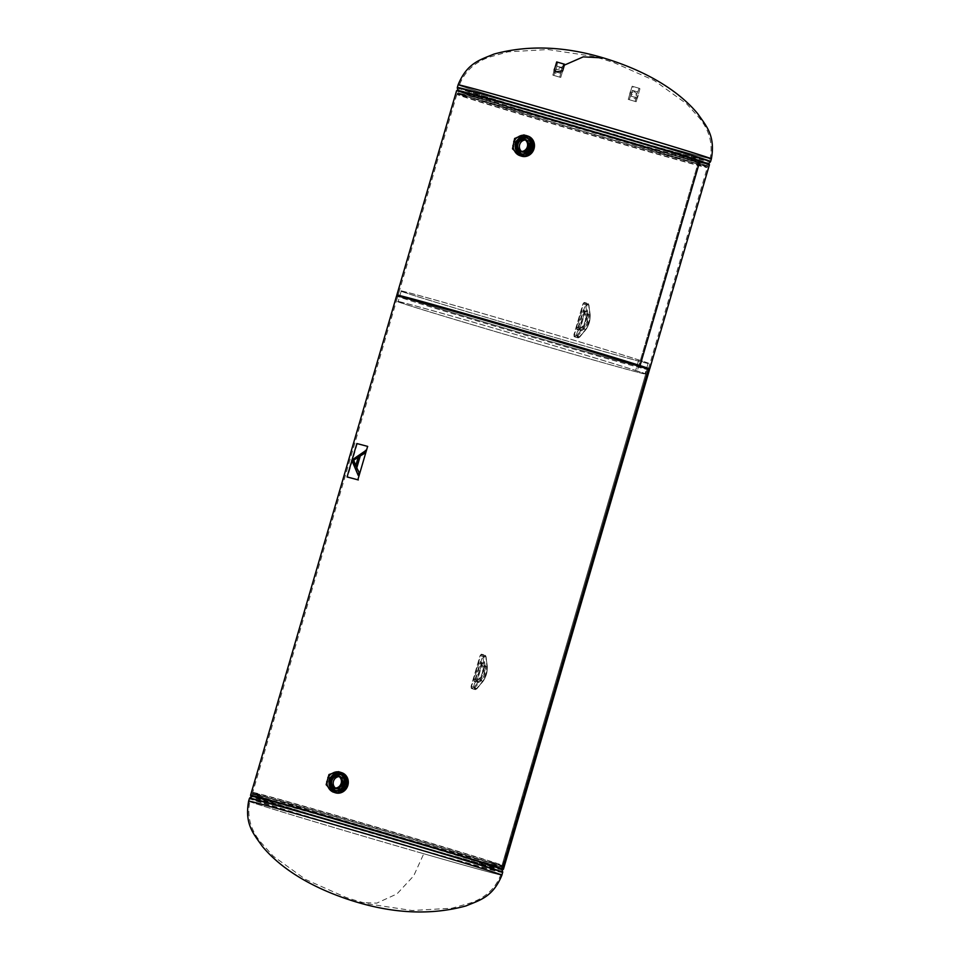 <?xml version="1.0" encoding="UTF-8"?>
<svg xmlns="http://www.w3.org/2000/svg" width="960" height="960" viewBox="0 0 960 960"><rect width="100%" height="100%" fill="white"/><g stroke="black" fill="none" stroke-linecap="round" stroke-linejoin="round"><path stroke-width="0.72" stroke-dasharray="4.8 3.6" d="M533.796 148.752C534.888 142.992 532.908 139.08 527.832 137.028L527.832 137.028C522.528 136.104 518.832 138.384 516.732 143.856L522.192 155.412L533.796 148.752M528.084 137.1L527.364 136.872C522.036 135.924 518.316 138.192 516.192 143.676C515.028 149.436 516.948 153.324 521.964 155.34L521.976 155.34C527.388 156.324 531.204 154.08 533.412 148.632C534.492 142.836 532.476 138.924 527.376 136.872L528.084 137.1M709.464 164.616A131.724 1.488 16.3 0 1 582.624 129.072A131.724 1.488 16.3 0 1 456.6 90.672M648.432 368.844A131.724 1.488 16.3 0 1 522.852 333.456A131.724 1.488 16.3 0 1 397.992 295.608M698.712 160.884A130.464 1.476 16.3 0 1 708.252 164.268A130.464 1.476 16.3 0 1 582.624 129.06A130.464 1.476 16.3 0 1 457.812 91.032A130.464 1.476 16.3 0 1 558.78 119.052A130.464 1.476 16.3 0 1 698.712 160.884L640.356 360.432A130.464 1.476 -163.7 0 0 500.436 318.6A130.464 1.476 -163.7 0 0 399.468 290.58A130.464 1.476 -163.7 0 0 524.268 328.608A130.464 1.476 -163.7 0 0 649.908 363.816A130.464 1.476 -163.7 0 0 640.368 360.432L638.724 359.964A128.628 1.452 -163.7 0 0 500.772 318.72A128.628 1.452 -163.7 0 0 401.22 291.096A128.628 1.452 -163.7 0 0 524.28 328.584A128.628 1.452 -163.7 0 0 648.144 363.3A128.628 1.452 -163.7 0 0 638.736 359.964L640.368 360.432L638.952 365.268L698.712 160.884L699.828 161.196L698.712 160.884A130.464 1.476 -163.7 0 0 558.792 119.052A130.464 1.476 -163.7 0 0 457.812 91.032A130.464 1.476 -163.7 0 0 467.352 94.416A130.464 1.476 -163.7 0 0 607.272 136.236A130.464 1.476 -163.7 0 0 708.252 164.268A130.464 1.476 -163.7 0 0 698.712 160.884M649.908 363.816L648.492 368.652A130.464 1.476 16.3 0 1 522.852 333.444A130.464 1.476 16.3 0 1 398.052 295.416L457.26 92.916A130.464 1.476 -163.7 0 0 466.8 96.3A130.464 1.476 -163.7 0 0 606.72 138.132A130.464 1.476 -163.7 0 0 707.7 166.152A130.464 1.476 -163.7 0 0 698.16 162.768A130.464 1.476 -163.7 0 0 558.24 120.948A130.464 1.476 -163.7 0 0 457.26 92.916L457.236 93.12A130.44 1.476 -163.7 0 0 466.776 96.492A130.44 1.476 -163.7 0 0 606.48 138.252A130.44 1.476 -163.7 0 0 707.628 166.332A130.44 1.476 -163.7 0 0 698.088 162.948A130.44 1.476 -163.7 0 0 558.012 121.08A130.44 1.476 -163.7 0 0 457.236 93.12L457.2 94.464A130.092 1.464 -163.7 0 0 466.716 97.824A130.092 1.464 -163.7 0 0 606.048 139.476A130.092 1.464 -163.7 0 0 706.92 167.484A130.092 1.464 -163.7 0 0 706.836 167.388A130.092 1.464 -163.7 0 0 697.416 164.112A130.092 1.464 -163.7 0 0 560.472 123.156A130.092 1.464 -163.7 0 0 457.332 94.428A130.092 1.464 -163.7 0 0 457.2 94.464M347.628 785.376C348.732 779.604 346.74 775.704 341.676 773.64L341.664 773.64C336.36 772.716 332.664 774.996 330.576 780.468L336.024 792.036L347.628 785.376M341.928 773.712L341.208 773.496C335.88 772.548 332.148 774.816 330.036 780.288C328.86 786.048 330.792 789.936 335.808 791.952L335.82 791.964C341.232 792.936 345.048 790.692 347.256 785.244C348.336 779.46 346.32 775.536 341.208 773.496L341.928 773.712M638.52 366.096L638.856 366.204A130.464 1.476 16.3 0 1 647.16 369.012L501.108 868.452L647.16 369.012A130.464 1.476 16.3 0 1 648.228 369.528A130.464 1.476 16.3 0 1 547.248 341.496A130.464 1.476 16.3 0 1 407.328 299.676A130.464 1.476 16.3 0 1 397.788 296.292A130.464 1.476 16.3 0 1 498.552 324.252A130.464 1.476 16.3 0 1 638.52 366.096L638.856 366.204M253.08 792.516A130.092 1.464 16.3 0 1 353.952 820.524A130.092 1.464 16.3 0 1 493.284 862.176A130.092 1.464 16.3 0 1 502.8 865.536A130.092 1.464 16.3 0 1 502.668 865.572A130.092 1.464 16.3 0 1 399.528 836.844A130.092 1.464 16.3 0 1 262.584 795.888A130.092 1.464 16.3 0 1 253.164 792.612A130.092 1.464 16.3 0 1 253.08 792.516L252.372 793.668A130.44 1.476 16.3 0 1 353.52 821.748A130.44 1.476 16.3 0 1 493.224 863.508A130.44 1.476 16.3 0 1 502.764 866.88A130.44 1.476 16.3 0 1 401.988 838.92A130.44 1.476 16.3 0 1 261.912 797.052A130.44 1.476 16.3 0 1 252.372 793.668L252.3 793.848A130.464 1.476 16.3 0 1 353.28 821.868A130.464 1.476 16.3 0 1 493.2 863.7A130.464 1.476 16.3 0 1 502.74 867.084A130.464 1.476 16.3 0 1 401.76 839.052A130.464 1.476 16.3 0 1 261.84 797.232A130.464 1.476 16.3 0 1 252.3 793.848L251.748 795.732A130.464 1.476 16.3 0 0 261.288 799.116A130.464 1.476 16.3 0 0 401.208 840.948A130.464 1.476 16.3 0 0 502.188 868.968A130.464 1.476 16.3 0 1 401.208 840.948A130.464 1.476 16.3 0 1 261.288 799.116A130.464 1.476 16.3 0 1 251.748 795.732L397.788 296.292M502.152 869.172A131.724 1.488 16.3 0 1 392.904 838.548A131.724 1.488 16.3 0 1 260.172 798.792A131.724 1.488 16.3 0 1 251.664 795.924M649.44 369.876A131.724 1.488 16.3 0 1 547.488 341.58A131.724 1.488 16.3 0 1 406.212 299.352A131.724 1.488 16.3 0 1 396.576 295.944M647.16 369.012L648.36 369.36L647.16 369.012M638.628 366.36L639.744 366.684M357.756 902.424L376.8 903.12L397.008 893.892L413.712 875.82L423.756 853.74A131.928 1.488 16.3 0 1 258.3 804.528A131.928 1.488 16.3 0 1 248.64 801.108M492.144 862.176A128.904 1.452 16.3 0 1 501.564 865.512A128.904 1.452 16.3 0 1 501.444 865.548A128.904 1.452 16.3 0 1 399.24 837.084A128.904 1.452 16.3 0 1 263.556 796.5A128.904 1.452 16.3 0 1 254.22 793.248A128.904 1.452 16.3 0 1 254.124 793.152A128.904 1.452 16.3 0 1 354.084 820.908A128.904 1.452 16.3 0 1 492.144 862.176M491.892 868.908A130.704 1.476 16.3 0 1 501.456 872.292A130.704 1.476 16.3 0 1 501.456 872.304A130.704 1.476 16.3 0 1 400.296 844.224A130.704 1.476 16.3 0 1 260.124 802.32A130.704 1.476 16.3 0 1 250.56 798.936A130.704 1.476 16.3 0 1 250.572 798.924A130.704 1.476 16.3 0 1 352.068 827.112A130.704 1.476 16.3 0 1 491.892 868.908M492.084 863.448A129.228 1.452 16.3 0 1 501.54 866.796L501.54 866.796A129.228 1.452 16.3 0 1 401.508 839.04A129.228 1.452 16.3 0 1 262.908 797.604A129.228 1.452 16.3 0 1 253.464 794.256A129.228 1.452 16.3 0 1 253.464 794.244A129.228 1.452 16.3 0 1 353.676 822.072A129.228 1.452 16.3 0 1 492.084 863.448M633.312 90.828L638.028 94.98L637.596 96.444C637.98 98.256 636.96 98.976 634.536 98.616L629.88 94.236L630.312 92.772C629.916 91.032 630.912 90.384 633.312 90.828M638.028 94.98C638.412 96.768 637.392 97.476 634.98 97.092L630.312 92.772M563.196 69.084L561.096 67.584L554.736 68.64M564.348 65.136L561.096 67.584M554.46 69.948C553.176 71.22 553.668 72.336 555.912 73.308L562.176 72.168C563.436 70.944 562.944 69.888 560.676 69L554.46 69.948L553.836 70.884L554.28 69.396M629.88 94.236C629.496 92.472 630.492 91.812 632.892 92.256L637.596 96.444M696.396 163.464A128.844 1.452 -163.7 0 0 560.772 122.904A128.844 1.452 -163.7 0 0 458.616 94.452A128.844 1.452 -163.7 0 0 458.496 94.488A128.844 1.452 -163.7 0 0 467.916 97.824A128.844 1.452 -163.7 0 0 605.916 139.08A128.844 1.452 -163.7 0 0 705.828 166.812A128.844 1.452 -163.7 0 0 705.732 166.716A128.844 1.452 -163.7 0 0 696.396 163.464M699.828 157.644A130.644 1.476 -163.7 0 0 559.716 115.764A130.644 1.476 -163.7 0 0 458.604 87.696A130.644 1.476 -163.7 0 0 458.604 87.708A130.644 1.476 -163.7 0 0 468.156 91.092A130.644 1.476 -163.7 0 0 607.92 132.876A130.644 1.476 -163.7 0 0 709.38 161.04L709.38 161.04A130.644 1.476 -163.7 0 0 699.828 157.644M697.032 162.372A129.18 1.452 -163.7 0 0 558.504 120.96A129.18 1.452 -163.7 0 0 458.52 93.216L458.52 93.216A129.18 1.452 -163.7 0 0 467.964 96.564A129.18 1.452 -163.7 0 0 606.324 137.916A129.18 1.452 -163.7 0 0 706.488 165.732A129.18 1.452 -163.7 0 0 706.488 165.72A129.18 1.452 -163.7 0 0 697.032 162.372M562.176 72.168L563.22 69.828M633.144 86.52L639.024 88.248L633.144 86.52L632.184 90.324L637.764 91.956L632.184 90.324M635.136 101.424L629.256 99.708L635.136 101.424M636.072 97.62L630.516 95.988L636.072 97.62M635.76 97.524L630.84 96.084L635.76 97.524M637.416 91.86L632.496 90.408L637.416 91.86L635.784 97.536M628.296 99.42L636.168 101.724L628.296 99.42M632.16 86.232L640.032 88.536L632.16 86.232M557.916 62.316L563.604 63.96L557.916 62.316M556.968 66.12L562.344 67.68L556.968 66.12M559.524 77.076L553.836 75.42L559.524 77.076M560.472 73.272L555.096 71.712L560.472 73.272M560.172 73.188L555.42 71.808L560.172 73.188M561.84 67.512L557.076 66.132L561.84 67.512M553.14 75.24L560.748 77.448L553.14 75.24M556.692 61.944L564.612 64.26M345.156 782.448A8.7 8.028 -72.2 0 0 342.048 775.2A8.7 8.028 -72.2 0 0 340.284 774.18A8.7 8.028 -72.2 0 0 330.108 778.224A8.7 8.028 -72.2 0 0 332.112 789.336A8.7 8.028 -72.2 0 0 334.968 790.704A8.7 8.028 -72.2 0 0 344.124 786.168M334.08 789.816A8.556 7.884 -72.2 0 0 336.876 791.16A8.556 7.884 -72.2 0 0 346.08 786.3A8.556 7.884 -72.2 0 0 343.836 775.932A8.556 7.884 -72.2 0 0 342.108 774.924A8.556 7.884 -72.2 0 0 332.112 778.896A8.556 7.884 -72.2 0 0 334.08 789.816M334.38 789.384A8.016 7.392 -72.2 0 0 336.504 790.5A8.016 7.392 -72.2 0 0 345.504 786.336A8.016 7.392 -72.2 0 0 343.536 776.364A8.016 7.392 -72.2 0 0 341.412 775.236A8.016 7.392 -72.2 0 0 332.412 779.4A8.016 7.392 -72.2 0 0 334.38 789.384M334.524 789.42A8.016 7.392 -72.2 0 0 336.648 790.548A8.016 7.392 -72.2 0 0 345.648 786.384A8.016 7.392 -72.2 0 0 343.68 776.4A8.016 7.392 -72.2 0 0 341.556 775.284A8.016 7.392 -72.2 0 0 332.556 779.448A8.016 7.392 -72.2 0 0 334.524 789.42M341.736 772.692A10.536 9.72 -72.2 0 0 329.904 778.164A10.536 9.72 -72.2 0 0 332.496 791.28A10.536 9.72 -72.2 0 0 335.28 792.756M339.432 771.996A10.536 9.72 -72.2 0 0 337.68 771.804M332.364 773.34A10.536 9.72 -72.2 0 0 328.212 787.14M344.46 775.284A9.396 8.664 -72.2 0 0 341.976 773.976A9.396 8.664 -72.2 0 0 331.428 778.848A9.396 8.664 -72.2 0 0 333.744 790.536A9.396 8.664 -72.2 0 0 336.228 791.856A9.396 8.664 -72.2 0 0 346.776 786.984A9.396 8.664 -72.2 0 0 344.46 775.284M343.872 775.104A9.396 8.664 -72.2 0 0 341.388 773.784A9.396 8.664 -72.2 0 0 330.84 778.656A9.396 8.664 -72.2 0 0 333.156 790.344A9.396 8.664 -72.2 0 0 335.628 791.664A9.396 8.664 -72.2 0 0 346.188 786.792A9.396 8.664 -72.2 0 0 343.872 775.104M332.64 791.808A10.536 9.72 -72.2 0 0 333.708 792.252M531.336 145.236A8.7 8.028 -72.2 0 0 526.452 137.556A8.7 8.028 -72.2 0 0 521.748 137.244A8.7 8.028 -72.2 0 0 515.148 145.716A8.7 8.028 -72.2 0 0 521.124 154.092A8.7 8.028 -72.2 0 0 524.736 154.056A8.7 8.028 -72.2 0 0 530.556 148.968M523.656 137.988A8.556 7.884 -72.2 0 0 517.176 146.316A8.556 7.884 -72.2 0 0 523.044 154.548A8.556 7.884 -72.2 0 0 526.584 154.512A8.556 7.884 -72.2 0 0 533.016 146.796A8.556 7.884 -72.2 0 0 528.264 138.312A8.556 7.884 -72.2 0 0 523.656 137.988M523.74 138.504A8.016 7.392 -72.2 0 0 517.68 146.028A8.016 7.392 -72.2 0 0 522.66 153.888A8.016 7.392 -72.2 0 0 526.488 153.996A8.016 7.392 -72.2 0 0 532.548 146.472A8.016 7.392 -72.2 0 0 527.58 138.624A8.016 7.392 -72.2 0 0 523.74 138.504M523.884 138.552A8.016 7.392 -72.2 0 0 517.824 146.076A8.016 7.392 -72.2 0 0 522.804 153.936A8.016 7.392 -72.2 0 0 526.632 154.044A8.016 7.392 -72.2 0 0 532.692 146.52A8.016 7.392 -72.2 0 0 527.712 138.672A8.016 7.392 -72.2 0 0 523.884 138.552M527.904 136.08A10.536 9.72 -72.2 0 0 522.864 135.924A10.536 9.72 -72.2 0 0 514.896 145.812A10.536 9.72 -72.2 0 0 521.448 156.144M524.976 135.276A10.536 9.72 -72.2 0 0 522.66 135.24M526.872 155.376A9.396 8.664 -72.2 0 0 533.976 146.556A9.396 8.664 -72.2 0 0 528.144 137.364A9.396 8.664 -72.2 0 0 523.644 137.22A9.396 8.664 -72.2 0 0 516.552 146.04A9.396 8.664 -72.2 0 0 522.384 155.244A9.396 8.664 -72.2 0 0 526.872 155.376M526.284 155.184A9.396 8.664 -72.2 0 0 533.376 146.376A9.396 8.664 -72.2 0 0 527.544 137.172A9.396 8.664 -72.2 0 0 523.056 137.04A9.396 8.664 -72.2 0 0 515.964 145.848A9.396 8.664 -72.2 0 0 521.796 155.052A9.396 8.664 -72.2 0 0 526.284 155.184M518.256 136.896A10.536 9.72 -72.2 0 0 514.524 150.876M330.972 788.388A8.688 8.016 -72.2 0 0 334.764 790.62A8.688 8.016 -72.2 0 0 343.788 786.264A8.688 8.016 -72.2 0 0 342.732 775.992A8.688 8.016 107.8 0 1 343.764 786.252A8.688 8.016 107.8 0 1 334.74 790.608A8.688 8.016 107.8 0 1 330.936 788.376A8.688 8.016 107.8 0 1 330.216 777.552A8.688 8.016 107.8 0 1 340.044 774.12A8.688 8.016 107.8 0 1 342.708 775.98A8.688 8.016 -72.2 0 0 340.08 774.132A8.688 8.016 -72.2 0 0 330.252 777.564A8.688 8.016 -72.2 0 0 330.972 788.388M331.392 788.064A8.184 7.548 -72.2 0 0 334.428 790.008A8.184 7.548 -72.2 0 0 343.32 786.324A8.184 7.548 -72.2 0 0 342.48 776.376A8.184 7.548 -72.2 0 0 339.444 774.432A8.184 7.548 -72.2 0 0 330.552 778.116A8.184 7.548 -72.2 0 0 331.392 788.064M331.032 788.328A8.604 7.932 -72.2 0 0 342.336 788.124A8.604 7.932 -72.2 0 0 342.672 776.052A8.604 7.932 107.8 0 1 342.3 788.112A8.604 7.932 107.8 0 1 330.996 788.316A8.604 7.932 107.8 0 1 331.344 776.244A8.604 7.932 107.8 0 1 342.648 776.04A8.604 7.932 -72.2 0 0 331.368 776.256A8.604 7.932 -72.2 0 0 331.032 788.328M342.276 776.316A8.184 7.548 107.8 0 1 343.116 786.252A8.184 7.548 107.8 0 1 334.224 789.948A8.184 7.548 107.8 0 1 331.188 787.992A8.184 7.548 107.8 0 1 330.348 778.056A8.184 7.548 107.8 0 1 339.24 774.36A8.184 7.548 107.8 0 1 342.276 776.316M331.428 788.076A8.184 7.548 -72.2 0 0 334.464 790.02A8.184 7.548 -72.2 0 0 343.356 786.324A8.184 7.548 -72.2 0 0 342.516 776.388A8.184 7.548 -72.2 0 0 339.48 774.444A8.184 7.548 -72.2 0 0 330.588 778.128A8.184 7.548 -72.2 0 0 331.428 788.076M342.252 776.304A8.184 7.548 107.8 0 1 343.092 786.24A8.184 7.548 107.8 0 1 334.2 789.936A8.184 7.548 107.8 0 1 331.164 787.98A8.184 7.548 107.8 0 1 330.324 778.044A8.184 7.548 107.8 0 1 339.216 774.348A8.184 7.548 107.8 0 1 342.252 776.304M344.964 783.156A8.604 7.932 -72.2 0 0 342.876 776.124A8.604 7.932 -72.2 0 0 331.584 776.316A8.604 7.932 -72.2 0 0 331.236 788.4A8.604 7.932 -72.2 0 0 344.316 785.472M342.444 775.98A8.604 7.932 107.8 0 1 342.096 788.052A8.604 7.932 107.8 0 1 330.792 788.256A8.604 7.932 107.8 0 1 331.14 776.184A8.604 7.932 107.8 0 1 342.444 775.98M345.072 782.748A8.664 7.992 -72.2 0 0 342.924 776.076A8.664 7.992 -72.2 0 0 340.272 774.216A8.664 7.992 -72.2 0 0 330.468 777.648A8.664 7.992 -72.2 0 0 331.188 788.448A8.664 7.992 -72.2 0 0 335.004 790.668A8.664 7.992 -72.2 0 0 344.172 786.012M345.108 782.604A8.664 7.992 -72.2 0 0 342.96 776.088A8.664 7.992 -72.2 0 0 340.296 774.228A8.664 7.992 -72.2 0 0 330.492 777.648A8.664 7.992 -72.2 0 0 331.224 788.448A8.664 7.992 -72.2 0 0 334.98 790.668A8.664 7.992 -72.2 0 0 344.208 785.868M342.384 775.86A8.7 8.028 107.8 0 1 343.284 786.432A8.7 8.028 107.8 0 1 333.816 790.356A8.7 8.028 107.8 0 1 330.588 788.292A8.7 8.028 107.8 0 1 329.7 777.72A8.7 8.028 107.8 0 1 339.156 773.784A8.7 8.028 107.8 0 1 342.384 775.86M342.516 775.908A8.7 8.028 107.8 0 1 343.404 786.48A8.7 8.028 107.8 0 1 333.948 790.404A8.7 8.028 107.8 0 1 330.72 788.328A8.7 8.028 107.8 0 1 329.832 777.756A8.7 8.028 107.8 0 1 339.288 773.832A8.7 8.028 107.8 0 1 342.516 775.908M331.632 788.136A8.184 7.548 -72.2 0 0 334.668 790.08A8.184 7.548 -72.2 0 0 343.56 786.396A8.184 7.548 -72.2 0 0 342.72 776.448A8.184 7.548 -72.2 0 0 339.684 774.504A8.184 7.548 -72.2 0 0 330.792 778.2A8.184 7.548 -72.2 0 0 331.632 788.136M331.26 788.4A8.604 7.932 -72.2 0 0 342.564 788.196A8.604 7.932 -72.2 0 0 342.912 776.124A8.604 7.932 -72.2 0 0 331.608 776.328A8.604 7.932 -72.2 0 0 331.26 788.4M331.656 788.148A8.184 7.548 -72.2 0 0 334.692 790.092A8.184 7.548 -72.2 0 0 343.584 786.408A8.184 7.548 -72.2 0 0 342.744 776.46A8.184 7.548 -72.2 0 0 339.708 774.516A8.184 7.548 -72.2 0 0 330.816 778.2A8.184 7.548 -72.2 0 0 331.656 788.148M331.464 788.472A8.604 7.932 -72.2 0 0 342.768 788.268A8.604 7.932 -72.2 0 0 343.116 776.196A8.604 7.932 -72.2 0 0 331.812 776.4A8.604 7.932 -72.2 0 0 331.464 788.472M337.488 775.716L337.5 775.728A6.36 5.856 107.8 0 1 337.5 775.728A6.36 5.856 107.8 0 1 340.512 784.956A6.36 5.856 107.8 0 1 333.6 787.824L333.6 787.824M331.464 788.508A8.64 7.968 -72.2 0 0 335.244 790.728A8.64 7.968 -72.2 0 0 344.22 786.396A8.64 7.968 -72.2 0 0 343.176 776.172A8.64 7.968 -72.2 0 0 340.524 774.324A8.652 7.98 -72.2 0 0 330.72 777.732A8.652 7.98 -72.2 0 0 331.44 788.508A8.652 7.98 -72.2 0 0 335.22 790.728A8.652 7.98 -72.2 0 0 344.196 786.384A8.652 7.98 -72.2 0 0 343.152 776.16A8.652 7.98 -72.2 0 0 340.5 774.312A8.64 7.968 -72.2 0 0 330.744 777.744A8.64 7.968 -72.2 0 0 331.464 788.508M331.008 786.708A6.864 6.336 107.8 0 1 337.764 775.272A6.864 6.336 107.8 0 1 341.016 785.244A6.864 6.336 107.8 0 1 331.008 786.708A6.864 6.336 107.8 0 1 337.776 775.272A6.864 6.336 107.8 0 1 341.028 785.244A6.864 6.336 107.8 0 1 331.02 786.708M331.86 788.208A8.184 7.548 -72.2 0 0 334.896 790.164A8.184 7.548 -72.2 0 0 343.788 786.468A8.184 7.548 -72.2 0 0 342.948 776.532A8.184 7.548 -72.2 0 0 339.912 774.576A8.184 7.548 -72.2 0 0 331.02 778.272A8.184 7.548 -72.2 0 0 331.86 788.208M331.5 788.484A8.604 7.932 -72.2 0 0 342.804 788.28A8.604 7.932 -72.2 0 0 343.14 776.208A8.604 7.932 -72.2 0 0 331.836 776.412A8.604 7.932 -72.2 0 0 331.5 788.484M337.608 775.764A6.36 5.856 107.8 0 1 340.728 785.028A6.36 5.856 107.8 0 1 333.708 787.86A6.36 5.856 107.8 0 0 333.84 787.896L333.84 787.896A6.36 5.856 107.8 0 0 340.092 777.312A6.36 5.856 107.8 0 0 337.74 775.8A6.36 5.856 107.8 0 1 340.968 785.1A6.36 5.856 107.8 0 1 333.828 787.884A6.36 5.856 107.8 0 0 334.08 787.968L334.08 787.968A6.36 5.856 107.8 0 0 340.32 777.384A6.36 5.856 107.8 0 0 337.968 775.872L337.968 775.872A6.36 5.856 107.8 0 0 337.728 775.8L337.74 775.8A6.36 5.856 107.8 0 0 337.608 775.764M331.896 788.22A8.184 7.548 -72.2 0 0 334.932 790.176A8.184 7.548 -72.2 0 0 343.824 786.48A8.184 7.548 -72.2 0 0 342.984 776.532A8.184 7.548 -72.2 0 0 339.948 774.588A8.184 7.548 -72.2 0 0 331.056 778.284A8.184 7.548 -72.2 0 0 331.896 788.22M331.704 788.544A8.604 7.932 -72.2 0 0 343.008 788.34A8.604 7.932 -72.2 0 0 343.344 776.268A8.604 7.932 -72.2 0 0 332.052 776.472A8.604 7.932 -72.2 0 0 331.704 788.544M331.248 786.78A6.864 6.336 107.8 0 1 338.004 775.344A6.864 6.336 107.8 0 1 341.256 785.316A6.864 6.336 107.8 0 1 331.248 786.78A6.864 6.336 107.8 0 1 338.004 775.356A6.864 6.336 107.8 0 1 341.256 785.328A6.864 6.336 107.8 0 1 331.248 786.78M331.716 788.568A8.628 7.956 -72.2 0 0 335.484 790.788A8.628 7.956 -72.2 0 0 344.436 786.456A8.628 7.956 -72.2 0 0 343.392 776.256A8.628 7.956 -72.2 0 0 340.728 774.396A8.628 7.956 -72.2 0 0 330.96 777.816A8.628 7.956 -72.2 0 0 331.68 788.568A8.628 7.956 -72.2 0 0 335.46 790.776A8.628 7.956 -72.2 0 0 344.412 786.444A8.628 7.956 -72.2 0 0 343.368 776.256A8.628 7.956 -72.2 0 0 340.752 774.408A8.628 7.956 -72.2 0 0 330.996 777.828A8.628 7.956 -72.2 0 0 331.716 788.568A8.604 7.932 -72.2 0 0 343.032 788.352A8.604 7.932 -72.2 0 0 343.38 776.28A8.604 7.932 -72.2 0 0 332.076 776.484A8.604 7.932 -72.2 0 0 331.728 788.556M332.1 788.292A8.184 7.548 -72.2 0 0 335.136 790.236A8.184 7.548 -72.2 0 0 344.028 786.54A8.184 7.548 -72.2 0 0 343.188 776.604A8.184 7.548 -72.2 0 0 340.152 774.66A8.184 7.548 -72.2 0 0 331.26 778.344A8.184 7.548 -72.2 0 0 332.1 788.292A8.184 7.548 -72.2 0 0 335.16 790.248A8.184 7.548 -72.2 0 0 344.052 786.552A8.184 7.548 -72.2 0 0 343.212 776.616A8.184 7.548 -72.2 0 0 340.176 774.66A8.184 7.548 -72.2 0 0 331.284 778.356A8.184 7.548 -72.2 0 0 332.124 788.292M331.476 786.852A6.864 6.336 107.8 0 1 338.232 775.428A6.864 6.336 107.8 0 1 341.484 785.4A6.864 6.336 107.8 0 1 331.476 786.852A6.864 6.336 107.8 0 1 338.244 775.428A6.864 6.336 107.8 0 1 341.496 785.4A6.864 6.336 107.8 0 1 331.488 786.864M331.932 788.616A8.604 7.932 -72.2 0 0 343.236 788.424A8.604 7.932 -72.2 0 0 343.584 776.352A8.604 7.932 -72.2 0 0 332.28 776.544A8.604 7.932 -72.2 0 0 331.932 788.616A8.604 7.944 -72.2 0 0 335.7 790.836A8.604 7.932 -72.2 0 0 344.664 786.528A8.604 7.932 -72.2 0 0 343.62 776.352A8.604 7.932 -72.2 0 0 340.98 774.504A8.604 7.944 -72.2 0 0 331.212 777.9A8.604 7.944 -72.2 0 0 331.932 788.628M337.836 775.848A6.36 5.856 107.8 0 1 341.196 785.172A6.36 5.856 107.8 0 1 333.948 787.92A6.36 5.856 107.8 0 0 334.308 788.052L334.308 788.052A6.36 5.856 107.8 0 0 340.56 777.468A6.36 5.856 107.8 0 0 338.208 775.944L338.208 775.944A6.36 5.856 107.8 0 0 337.836 775.848M331.956 788.628A8.604 7.932 -72.2 0 0 335.724 790.836A8.604 7.944 -72.2 0 0 344.628 786.516A8.604 7.944 -72.2 0 0 343.584 776.34A8.604 7.944 -72.2 0 0 340.956 774.492A8.604 7.932 -72.2 0 0 331.248 777.912A8.604 7.932 -72.2 0 0 331.956 788.628A8.604 7.932 -72.2 0 0 343.272 788.424A8.604 7.932 -72.2 0 0 343.608 776.352A8.604 7.932 -72.2 0 0 332.304 776.556A8.604 7.932 -72.2 0 0 331.968 788.628M331.716 786.936A6.864 6.336 107.8 0 1 338.472 775.5A6.864 6.336 107.8 0 1 341.724 785.472A6.864 6.336 107.8 0 1 331.716 786.936A6.864 6.336 107.8 0 1 338.472 775.5A6.864 6.336 107.8 0 1 341.724 785.472A6.864 6.336 107.8 0 1 331.716 786.936M332.328 788.364A8.184 7.548 -72.2 0 0 335.364 790.308A8.184 7.548 -72.2 0 0 344.256 786.624A8.184 7.548 -72.2 0 0 343.416 776.676A8.184 7.548 -72.2 0 0 340.38 774.732A8.184 7.548 -72.2 0 0 331.488 778.416A8.184 7.548 -72.2 0 0 332.328 788.364M337.944 775.896A6.36 5.856 107.8 0 1 341.436 785.256A6.36 5.856 107.8 0 1 334.068 787.944A6.36 5.856 107.8 0 0 334.548 788.124L334.548 788.124A6.36 5.856 107.8 0 0 340.788 777.54A6.36 5.856 107.8 0 0 337.956 775.896M332.364 788.376A8.184 7.548 -72.2 0 0 335.4 790.32A8.184 7.548 -72.2 0 0 344.292 786.624A8.184 7.548 -72.2 0 0 343.452 776.688A8.184 7.548 -72.2 0 0 340.416 774.744A8.184 7.548 -72.2 0 0 331.524 778.428A8.184 7.548 -72.2 0 0 332.364 788.376M332.172 788.688A8.592 7.92 -72.2 0 0 335.928 790.896A8.592 7.92 -72.2 0 0 344.844 786.576A8.592 7.92 -72.2 0 0 343.812 776.424A8.592 7.92 -72.2 0 0 341.184 774.588A8.592 7.92 -72.2 0 0 331.464 777.984A8.592 7.92 -72.2 0 0 332.172 788.688M331.944 787.008A6.864 6.336 107.8 0 1 338.7 775.572A6.864 6.336 107.8 0 1 341.952 785.544A6.864 6.336 107.8 0 1 331.944 787.008M332.208 788.7A8.58 7.92 -72.2 0 0 335.964 790.896A8.58 7.92 -72.2 0 0 344.88 786.588A8.58 7.92 -72.2 0 0 343.836 776.436A8.58 7.92 -72.2 0 0 341.208 774.6A8.58 7.92 -72.2 0 0 331.5 777.996A8.58 7.92 -72.2 0 0 332.208 788.7M331.956 787.008A6.864 6.336 107.8 0 1 338.712 775.572A6.864 6.336 107.8 0 1 341.964 785.544A6.864 6.336 107.8 0 1 331.956 787.008M332.568 788.436A8.184 7.548 -72.2 0 0 335.604 790.392A8.184 7.548 -72.2 0 0 344.496 786.696A8.184 7.548 -72.2 0 0 343.656 776.76A8.184 7.548 -72.2 0 0 340.62 774.804A8.184 7.548 -72.2 0 0 331.728 778.5A8.184 7.548 -72.2 0 0 332.568 788.436A8.184 7.548 -72.2 0 0 335.628 790.392A8.184 7.548 -72.2 0 0 344.52 786.708A8.184 7.548 -72.2 0 0 343.68 776.76A8.184 7.548 -72.2 0 0 340.644 774.816A8.184 7.548 -72.2 0 0 331.752 778.512A8.184 7.548 -72.2 0 0 332.604 788.448M338.064 775.944A6.36 5.856 107.8 0 1 341.664 785.328A6.36 5.856 107.8 0 1 334.188 787.968A6.36 5.856 107.8 0 0 341.028 777.612A6.36 5.856 107.8 0 0 338.064 775.944M332.424 788.748A8.568 7.908 -72.2 0 0 336.168 790.944A8.568 7.908 -72.2 0 0 345.06 786.648A8.568 7.908 -72.2 0 0 344.028 776.52A8.568 7.908 -72.2 0 0 341.4 774.684A8.568 7.908 -72.2 0 0 331.704 778.068A8.568 7.908 -72.2 0 0 332.424 788.748M332.184 787.08A6.864 6.336 107.8 0 1 338.94 775.656A6.864 6.336 107.8 0 1 342.192 785.628A6.864 6.336 107.8 0 1 332.184 787.08A6.864 6.336 107.8 0 1 338.94 775.656A6.864 6.336 107.8 0 1 342.192 785.628A6.864 6.336 107.8 0 1 332.184 787.092M332.46 788.76A8.568 7.896 -72.2 0 0 336.204 790.956A8.568 7.896 -72.2 0 0 345.108 786.66A8.568 7.896 -72.2 0 0 344.064 776.532A8.568 7.896 -72.2 0 0 341.448 774.696A8.568 7.896 -72.2 0 0 331.752 778.08A8.568 7.896 -72.2 0 0 332.46 788.76M332.796 788.508A8.184 7.548 -72.2 0 0 335.832 790.464A8.184 7.548 -72.2 0 0 344.724 786.768A8.184 7.548 -72.2 0 0 343.884 776.832A8.184 7.548 -72.2 0 0 340.848 774.876A8.184 7.548 -72.2 0 0 331.956 778.572A8.184 7.548 -72.2 0 0 332.796 788.508A8.184 7.548 -72.2 0 0 335.868 790.476A8.184 7.548 -72.2 0 0 344.76 786.78A8.184 7.548 -72.2 0 0 343.92 776.844A8.184 7.548 -72.2 0 0 340.884 774.888A8.184 7.548 -72.2 0 0 331.992 778.584A8.184 7.548 -72.2 0 0 332.832 788.52M338.172 775.992A6.36 5.856 107.8 0 1 341.904 785.4A6.36 5.856 107.8 0 1 334.308 787.992A6.36 5.856 107.8 0 0 341.268 777.684A6.36 5.856 107.8 0 0 338.904 776.172L338.904 776.172A6.36 5.856 107.8 0 0 338.184 775.992M332.664 788.808A8.544 7.884 -72.2 0 0 336.396 791.004A8.544 7.884 -72.2 0 0 345.276 786.708A8.544 7.884 -72.2 0 0 344.244 776.604A8.544 7.884 -72.2 0 0 341.628 774.768A8.544 7.884 -72.2 0 0 331.956 778.152A8.544 7.884 -72.2 0 0 332.664 788.808M332.412 787.164A6.864 6.336 107.8 0 1 339.168 775.728A6.864 6.336 107.8 0 1 342.42 785.7A6.864 6.336 107.8 0 1 332.412 787.164A6.864 6.336 107.8 0 1 339.18 775.728A6.864 6.336 107.8 0 1 342.432 785.7A6.864 6.336 107.8 0 1 332.424 787.164M332.712 788.82A8.544 7.884 -72.2 0 0 336.456 791.016A8.544 7.884 -72.2 0 0 345.324 786.72A8.544 7.884 -72.2 0 0 344.292 776.628A8.544 7.884 -72.2 0 0 341.676 774.792A8.544 7.884 -72.2 0 0 332.004 778.176A8.544 7.884 -72.2 0 0 332.712 788.82M333.036 788.592A8.184 7.548 -72.2 0 0 336.072 790.536A8.184 7.548 -72.2 0 0 344.964 786.84A8.184 7.548 -72.2 0 0 344.124 776.904A8.184 7.548 -72.2 0 0 341.088 774.96A8.184 7.548 -72.2 0 0 332.196 778.644A8.184 7.548 -72.2 0 0 333.036 788.592A8.184 7.548 -72.2 0 0 336.096 790.548A8.184 7.548 -72.2 0 0 345 786.852A8.184 7.548 -72.2 0 0 344.148 776.916A8.184 7.548 -72.2 0 0 341.112 774.972A8.184 7.548 -72.2 0 0 332.22 778.656A8.184 7.548 -72.2 0 0 333.072 788.604M338.292 776.052A6.36 5.856 107.8 0 1 342.132 785.484A6.36 5.856 107.8 0 1 334.44 788.016A6.36 5.856 107.8 0 0 335.244 788.352L335.244 788.352A6.36 5.856 107.8 0 0 341.496 777.768A6.36 5.856 107.8 0 0 338.292 776.052M332.904 788.868A8.532 7.872 -72.2 0 0 336.636 791.052A8.532 7.872 -72.2 0 0 345.492 786.78A8.532 7.872 -72.2 0 0 344.46 776.688A8.532 7.872 -72.2 0 0 341.844 774.864A8.532 7.872 -72.2 0 0 332.196 778.236A8.532 7.872 -72.2 0 0 332.904 788.868M332.652 787.236A6.864 6.336 107.8 0 1 339.408 775.8A6.864 6.336 107.8 0 1 342.66 785.772A6.864 6.336 107.8 0 1 332.652 787.236A6.864 6.336 107.8 0 1 339.408 775.8A6.864 6.336 107.8 0 1 342.66 785.772A6.864 6.336 107.8 0 1 332.652 787.236M332.964 788.88A8.52 7.86 -72.2 0 0 336.696 791.064A8.52 7.86 -72.2 0 0 345.552 786.792A8.52 7.86 -72.2 0 0 344.52 776.712A8.52 7.86 -72.2 0 0 341.904 774.888A8.52 7.86 -72.2 0 0 332.256 778.26A8.52 7.86 -72.2 0 0 332.964 788.88M333.276 788.664A8.184 7.548 -72.2 0 0 336.3 790.608A8.184 7.548 -72.2 0 0 345.192 786.924A8.184 7.548 -72.2 0 0 344.352 776.976A8.184 7.548 -72.2 0 0 341.316 775.032A8.184 7.548 -72.2 0 0 332.424 778.728A8.184 7.548 -72.2 0 0 333.276 788.664M338.4 776.112A6.36 5.856 107.8 0 1 342.372 785.556A6.36 5.856 107.8 0 1 334.56 788.028M333.3 788.676A8.184 7.548 -72.2 0 0 336.336 790.62A8.184 7.548 -72.2 0 0 345.228 786.936A8.184 7.548 -72.2 0 0 344.388 776.988A8.184 7.548 -72.2 0 0 341.352 775.044A8.184 7.548 -72.2 0 0 332.46 778.728A8.184 7.548 -72.2 0 0 333.3 788.676M339.168 776.604A6.36 5.856 107.8 0 1 344.064 786.096A6.36 5.856 107.8 0 1 335.472 788.076M333.144 788.928A8.508 7.848 -72.2 0 0 336.876 791.112A8.508 7.848 -72.2 0 0 345.708 786.84A8.508 7.848 -72.2 0 0 344.676 776.784A8.508 7.848 -72.2 0 0 342.072 774.96A8.508 7.848 -72.2 0 0 332.436 778.32A8.508 7.848 -72.2 0 0 333.144 788.928M333.216 788.94A8.508 7.848 -72.2 0 0 336.936 791.124A8.508 7.848 -72.2 0 0 345.768 786.864A8.508 7.848 -72.2 0 0 344.736 776.808A8.508 7.848 -72.2 0 0 342.132 774.984A8.508 7.848 -72.2 0 0 332.508 778.344A8.508 7.848 -72.2 0 0 333.216 788.94M344.616 777.06A8.184 7.548 107.8 0 1 345.468 787.008A8.184 7.548 107.8 0 1 336.576 790.692A8.184 7.548 107.8 0 1 333.54 788.748A8.184 7.548 107.8 0 1 332.688 778.812A8.184 7.548 107.8 0 1 341.58 775.116A8.184 7.548 107.8 0 1 344.616 777.06M344.712 777A8.292 7.644 107.8 0 1 344.388 788.64A8.292 7.644 107.8 0 1 333.48 788.832A8.292 7.644 107.8 0 1 333.816 777.192A8.292 7.644 107.8 0 1 344.712 777M333.504 788.736A8.184 7.548 -72.2 0 0 336.54 790.692A8.184 7.548 -72.2 0 0 345.432 786.996A8.184 7.548 -72.2 0 0 344.592 777.06A8.184 7.548 -72.2 0 0 341.556 775.104A8.184 7.548 -72.2 0 0 332.664 778.8A8.184 7.548 -72.2 0 0 333.504 788.736M333.66 792.264L326.916 784.956L329.748 774.768L339.324 771.888M329.748 774.768L328.98 774.528M326.916 784.956L326.148 784.716M515.136 144.084A8.688 8.016 -72.2 0 0 520.932 153.996A8.688 8.016 -72.2 0 0 530.892 147.06A8.688 8.016 107.8 0 1 520.896 153.996A8.688 8.016 107.8 0 1 515.1 144.084A8.688 8.016 107.8 0 1 526.212 137.508A8.688 8.016 107.8 0 1 530.868 147.048A8.688 8.016 -72.2 0 0 526.236 137.52A8.688 8.016 -72.2 0 0 515.136 144.084M515.676 144.204A8.184 7.548 -72.2 0 0 520.596 153.396A8.184 7.548 -72.2 0 0 530.532 147A8.184 7.548 -72.2 0 0 525.612 137.808A8.184 7.548 -72.2 0 0 515.676 144.204M515.208 144.108A8.604 7.932 -72.2 0 0 521.268 153.984A8.604 7.932 -72.2 0 0 530.82 147.048A8.604 7.932 -72.2 0 0 524.76 137.16A8.604 7.932 -72.2 0 0 515.208 144.108M530.328 146.94A8.184 7.548 107.8 0 1 520.392 153.324A8.184 7.548 107.8 0 1 515.472 144.144A8.184 7.548 107.8 0 1 525.408 137.748A8.184 7.548 107.8 0 1 530.328 146.94M530.784 147.036A8.604 7.932 107.8 0 1 521.232 153.972A8.604 7.932 107.8 0 1 515.184 144.096A8.604 7.932 107.8 0 1 524.724 137.16A8.604 7.932 107.8 0 1 530.784 147.036A8.184 7.548 -72.2 0 0 525.84 137.892A8.184 7.548 -72.2 0 0 515.904 144.276A8.184 7.548 -72.2 0 0 520.824 153.468A8.184 7.548 -72.2 0 0 530.76 147.084M515.7 144.216A8.184 7.548 -72.2 0 0 520.62 153.408A8.184 7.548 -72.2 0 0 530.556 147.012A8.604 7.932 107.8 0 1 521.028 153.912A8.604 7.932 107.8 0 1 514.968 144.024A8.604 7.932 107.8 0 1 524.52 137.088A8.604 7.932 107.8 0 1 530.58 146.976A8.184 7.548 -72.2 0 0 525.636 137.82A8.184 7.548 -72.2 0 0 515.7 144.216A8.604 7.932 -72.2 0 0 521.736 154.14A8.604 7.932 -72.2 0 0 531.288 147.192A8.652 7.98 -72.2 0 0 526.656 137.688A8.652 7.98 -72.2 0 0 515.604 144.24A8.652 7.98 -72.2 0 0 521.376 154.104A8.652 7.98 -72.2 0 0 531.3 147.192A8.64 7.968 -72.2 0 0 526.692 137.7A8.64 7.968 -72.2 0 0 515.64 144.252A8.604 7.932 -72.2 0 0 521.7 154.128A8.604 7.932 -72.2 0 0 531.252 147.192A8.604 7.932 -72.2 0 0 525.204 137.304A8.604 7.932 -72.2 0 0 515.652 144.252A8.64 7.968 -72.2 0 0 521.4 154.116A8.64 7.968 -72.2 0 0 531.324 147.204A8.604 7.932 -72.2 0 0 525.228 137.316A8.604 7.932 -72.2 0 0 515.676 144.252M530.292 146.928A8.184 7.548 107.8 0 1 520.356 153.324A8.184 7.548 107.8 0 1 515.436 144.132A8.184 7.548 107.8 0 1 525.372 137.736A8.184 7.548 107.8 0 1 530.292 146.928M531.192 145.944A8.604 7.932 -72.2 0 0 524.424 137.148A8.604 7.932 -72.2 0 0 515.412 144.168A8.604 7.932 -72.2 0 0 520.944 153.936A8.604 7.932 -72.2 0 0 530.712 148.248M531.276 145.536A8.664 7.992 -72.2 0 0 526.428 137.604A8.664 7.992 -72.2 0 0 515.388 144.168A8.664 7.992 -72.2 0 0 521.172 154.056A8.664 7.992 -72.2 0 0 530.592 148.812M531.3 145.392A8.664 7.992 -72.2 0 0 526.464 137.604A8.664 7.992 -72.2 0 0 515.352 144.156A8.664 7.992 -72.2 0 0 521.136 154.056A8.664 7.992 -72.2 0 0 530.628 148.668M530.544 146.952A8.7 8.028 107.8 0 1 519.984 153.744A8.7 8.028 107.8 0 1 514.752 143.964A8.7 8.028 107.8 0 1 525.312 137.172A8.7 8.028 107.8 0 1 530.544 146.952M530.676 146.988A8.7 8.028 107.8 0 1 520.116 153.78A8.7 8.028 107.8 0 1 514.872 144.012A8.7 8.028 107.8 0 1 525.444 137.22A8.7 8.028 107.8 0 1 530.676 146.988M515.448 144.18A8.604 7.932 -72.2 0 0 521.496 154.056A8.604 7.932 -72.2 0 0 531.048 147.12A8.604 7.932 -72.2 0 0 524.988 137.244A8.604 7.932 -72.2 0 0 515.448 144.18M515.94 144.288A8.184 7.548 -72.2 0 0 520.86 153.48A8.184 7.548 -72.2 0 0 530.796 147.084A8.184 7.548 -72.2 0 0 525.876 137.904A8.184 7.548 -72.2 0 0 515.94 144.288M523.644 139.104L523.656 139.104A6.36 5.856 107.8 0 1 527.484 146.244A6.36 5.856 107.8 0 1 519.768 151.212A6.36 5.856 107.8 0 1 519.756 151.2L519.768 151.212M515.592 144.012A6.864 6.336 107.8 0 1 523.92 138.66A6.864 6.336 107.8 0 1 528.048 146.364A6.864 6.336 107.8 0 1 519.72 151.728A6.864 6.336 107.8 0 1 515.592 144.012A6.864 6.336 107.8 0 1 523.932 138.66A6.864 6.336 107.8 0 1 528.06 146.364A6.864 6.336 107.8 0 1 519.72 151.728A6.864 6.336 107.8 0 1 515.592 144.024M516.144 144.36A8.184 7.548 -72.2 0 0 521.064 153.54A8.184 7.548 -72.2 0 0 531 147.156A8.184 7.548 -72.2 0 0 526.08 137.964A8.184 7.548 -72.2 0 0 516.144 144.36M523.764 139.14A6.36 5.856 107.8 0 1 527.7 146.316A6.36 5.856 107.8 0 1 519.876 151.236A6.36 5.856 107.8 0 0 527.712 146.316A6.36 5.856 107.8 0 0 523.776 139.14M516.168 144.36A8.184 7.548 -72.2 0 0 521.088 153.552A8.184 7.548 -72.2 0 0 531.024 147.168A8.184 7.548 -72.2 0 0 526.104 137.976A8.184 7.548 -72.2 0 0 516.168 144.36M515.88 144.324A8.604 7.932 -72.2 0 0 521.94 154.2A8.604 7.932 -72.2 0 0 531.492 147.264A8.604 7.932 -72.2 0 0 525.432 137.388A8.604 7.932 -72.2 0 0 515.88 144.324A8.628 7.956 -72.2 0 0 521.64 154.164A8.628 7.956 -72.2 0 0 531.54 147.276A8.628 7.956 -72.2 0 0 526.92 137.796A8.628 7.956 -72.2 0 0 515.892 144.324A8.628 7.956 -72.2 0 0 521.616 154.164A8.628 7.956 -72.2 0 0 531.516 147.264A8.628 7.956 -72.2 0 0 526.884 137.784A8.628 7.956 -72.2 0 0 515.856 144.312M515.82 144.096A6.864 6.336 107.8 0 1 524.16 138.732A6.864 6.336 107.8 0 1 528.288 146.436A6.864 6.336 107.8 0 1 519.948 151.8A6.864 6.336 107.8 0 1 515.82 144.096A6.864 6.336 107.8 0 1 524.16 138.732A6.864 6.336 107.8 0 1 528.288 146.448A6.864 6.336 107.8 0 1 519.96 151.8A6.864 6.336 107.8 0 1 515.832 144.096M520.236 151.332A6.36 5.856 107.8 0 0 520.704 151.512L520.704 151.512A6.36 5.856 107.8 0 0 528.42 146.544A6.36 5.856 107.8 0 0 524.592 139.404L524.592 139.404A6.36 5.856 107.8 0 0 524.112 139.284L524.124 139.26A6.36 5.856 107.8 0 0 523.884 139.188A6.36 5.856 107.8 0 1 527.94 146.388A6.36 5.856 107.8 0 1 519.984 151.272L519.996 151.284A6.36 5.856 107.8 0 0 527.952 146.4A6.36 5.856 107.8 0 0 524.124 139.26A6.36 5.856 107.8 0 1 528.408 146.544A6.36 5.856 107.8 0 1 520.224 151.332M516.372 144.432A8.184 7.548 -72.2 0 0 521.292 153.624A8.184 7.548 -72.2 0 0 531.228 147.228A8.184 7.548 -72.2 0 0 526.308 138.036A8.184 7.548 -72.2 0 0 516.372 144.432M515.916 144.336A8.604 7.932 -72.2 0 0 521.964 154.212A8.604 7.932 -72.2 0 0 531.516 147.276A8.604 7.932 -72.2 0 0 525.456 137.388A8.604 7.932 -72.2 0 0 515.916 144.336M516.06 144.168A6.864 6.336 107.8 0 1 524.388 138.804A6.864 6.336 107.8 0 1 528.516 146.52A6.864 6.336 107.8 0 1 520.188 151.872A6.864 6.336 107.8 0 1 516.06 144.168A6.864 6.336 107.8 0 1 524.4 138.816A6.864 6.336 107.8 0 1 528.528 146.52A6.864 6.336 107.8 0 1 520.188 151.884A6.864 6.336 107.8 0 1 516.06 144.168M516.408 144.444A8.184 7.548 -72.2 0 0 521.328 153.636A8.184 7.548 -72.2 0 0 531.264 147.24A8.184 7.548 -72.2 0 0 526.344 138.048A8.184 7.548 -72.2 0 0 516.408 144.444M516.12 144.396A8.604 7.932 -72.2 0 0 522.168 154.284A8.604 7.932 -72.2 0 0 531.72 147.336A8.604 7.932 -72.2 0 0 525.672 137.46A8.604 7.932 -72.2 0 0 516.12 144.396A8.604 7.932 -72.2 0 0 521.88 154.224A8.604 7.932 -72.2 0 0 531.756 147.348A8.604 7.932 -72.2 0 0 527.136 137.892A8.604 7.932 -72.2 0 0 516.144 144.408A8.604 7.944 -72.2 0 0 521.856 154.224A8.604 7.944 -72.2 0 0 531.732 147.336A8.604 7.944 -72.2 0 0 527.112 137.88A8.604 7.944 -72.2 0 0 516.108 144.396A8.604 7.932 -72.2 0 0 522.204 154.284A8.604 7.932 -72.2 0 0 531.756 147.348A8.604 7.932 -72.2 0 0 525.696 137.472A8.604 7.932 -72.2 0 0 516.144 144.408M523.992 139.224A6.36 5.856 107.8 0 1 528.168 146.472A6.36 5.856 107.8 0 1 520.104 151.308M524.004 139.236A6.36 5.856 107.8 0 1 528.18 146.472A6.36 5.856 107.8 0 1 520.116 151.308M516.288 144.24A6.864 6.336 107.8 0 1 524.628 138.888A6.864 6.336 107.8 0 1 528.756 146.592A6.864 6.336 107.8 0 1 520.416 151.956A6.864 6.336 107.8 0 1 516.288 144.24A6.864 6.336 107.8 0 1 524.628 138.888A6.864 6.336 107.8 0 1 528.756 146.592A6.864 6.336 107.8 0 1 520.428 151.956A6.864 6.336 107.8 0 1 516.3 144.252M516.612 144.504A8.184 7.548 -72.2 0 0 521.532 153.696A8.184 7.548 -72.2 0 0 531.468 147.3A8.184 7.548 -72.2 0 0 526.548 138.12A8.184 7.548 -72.2 0 0 516.612 144.504M516.636 144.516A8.184 7.548 -72.2 0 0 521.556 153.708A8.184 7.548 -72.2 0 0 531.492 147.312A8.184 7.548 -72.2 0 0 526.572 138.12A8.184 7.548 -72.2 0 0 516.636 144.516A8.568 7.896 -72.2 0 0 522.372 154.344A8.568 7.896 -72.2 0 0 532.2 147.492A8.568 7.896 -72.2 0 0 527.604 138.084A8.568 7.908 -72.2 0 0 516.612 144.552A8.568 7.908 -72.2 0 0 522.324 154.332A8.568 7.908 -72.2 0 0 532.152 147.48A8.568 7.908 -72.2 0 0 527.556 138.06A8.568 7.896 -72.2 0 0 516.648 144.564M516.36 144.468A8.592 7.92 -72.2 0 0 522.096 154.272A8.592 7.92 -72.2 0 0 531.948 147.408A8.592 7.92 -72.2 0 0 527.34 137.976A8.592 7.92 -72.2 0 0 516.36 144.468M516.528 144.324A6.864 6.336 107.8 0 1 524.856 138.96A6.864 6.336 107.8 0 1 528.984 146.664A6.864 6.336 107.8 0 1 520.656 152.028A6.864 6.336 107.8 0 1 516.528 144.324A6.864 6.336 107.8 0 1 524.868 138.96A6.864 6.336 107.8 0 1 528.996 146.664A6.864 6.336 107.8 0 1 520.656 152.028A6.864 6.336 107.8 0 1 516.528 144.324M516.396 144.48A8.58 7.92 -72.2 0 0 522.12 154.284A8.58 7.92 -72.2 0 0 531.972 147.42A8.58 7.92 -72.2 0 0 527.376 137.988A8.58 7.92 -72.2 0 0 516.396 144.48M516.84 144.576A8.184 7.548 -72.2 0 0 521.76 153.768A8.184 7.548 -72.2 0 0 531.696 147.384A8.184 7.548 -72.2 0 0 526.776 138.192A8.184 7.548 -72.2 0 0 516.84 144.576A8.544 7.884 -72.2 0 0 522.564 154.38A8.544 7.884 -72.2 0 0 532.368 147.552A8.544 7.884 -72.2 0 0 527.784 138.156A8.544 7.884 -72.2 0 0 516.852 144.624M520.356 151.356A6.36 5.856 107.8 0 0 520.932 151.584L520.932 151.584A6.36 5.856 107.8 0 0 528.648 146.616A6.36 5.856 107.8 0 0 524.832 139.488L524.832 139.488A6.36 5.856 107.8 0 0 524.232 139.332A6.36 5.856 107.8 0 1 528.636 146.616A6.36 5.856 107.8 0 1 520.344 151.356M516.876 144.588A8.184 7.548 -72.2 0 0 521.796 153.78A8.184 7.548 -72.2 0 0 531.732 147.396A8.184 7.548 -72.2 0 0 526.812 138.204A8.184 7.548 -72.2 0 0 516.876 144.588M516.756 144.396A6.864 6.336 107.8 0 1 525.096 139.032A6.864 6.336 107.8 0 1 529.224 146.748A6.864 6.336 107.8 0 1 520.884 152.1A6.864 6.336 107.8 0 1 516.756 144.396A6.864 6.336 107.8 0 1 525.096 139.032A6.864 6.336 107.8 0 1 529.224 146.748A6.864 6.336 107.8 0 1 520.896 152.1A6.864 6.336 107.8 0 1 516.768 144.396M517.08 144.66A8.184 7.548 -72.2 0 0 522 153.852A8.184 7.548 -72.2 0 0 531.936 147.456A8.184 7.548 -72.2 0 0 527.016 138.264A8.184 7.548 -72.2 0 0 517.08 144.66A8.184 7.548 -72.2 0 0 522.024 153.852A8.184 7.548 -72.2 0 0 531.96 147.468A8.184 7.548 -72.2 0 0 527.04 138.276A8.184 7.548 -72.2 0 0 517.104 144.66M524.34 139.38A6.36 5.856 107.8 0 1 528.876 146.688A6.36 5.856 107.8 0 1 520.476 151.38A6.36 5.856 107.8 0 0 521.172 151.656L521.172 151.656A6.36 5.856 107.8 0 0 528.888 146.7A6.36 5.856 107.8 0 0 525.06 139.56L525.06 139.56A6.36 5.856 107.8 0 0 524.34 139.38M516.996 144.468A6.864 6.336 107.8 0 1 525.324 139.116A6.864 6.336 107.8 0 1 529.452 146.82A6.864 6.336 107.8 0 1 521.124 152.184A6.864 6.336 107.8 0 1 516.996 144.468A6.864 6.336 107.8 0 1 525.336 139.116A6.864 6.336 107.8 0 1 529.464 146.82A6.864 6.336 107.8 0 1 521.124 152.184A6.864 6.336 107.8 0 1 516.996 144.468M516.912 144.648A8.544 7.884 -72.2 0 0 522.612 154.392A8.544 7.884 -72.2 0 0 532.416 147.564A8.544 7.884 -72.2 0 0 527.832 138.18A8.544 7.884 -72.2 0 0 516.912 144.648M517.308 144.732A8.184 7.548 -72.2 0 0 522.228 153.924A8.184 7.548 -72.2 0 0 532.164 147.528A8.184 7.548 -72.2 0 0 527.244 138.336A8.184 7.548 -72.2 0 0 517.308 144.732A8.184 7.548 -72.2 0 0 522.264 153.936A8.184 7.548 -72.2 0 0 532.2 147.54A8.184 7.548 -72.2 0 0 527.28 138.348A8.184 7.548 -72.2 0 0 517.344 144.744M524.448 139.44A6.36 5.856 107.8 0 1 529.104 146.772A6.36 5.856 107.8 0 1 520.596 151.404A6.36 5.856 107.8 0 0 521.4 151.728L521.4 151.728A6.36 5.856 107.8 0 0 529.116 146.772A6.36 5.856 107.8 0 0 525.3 139.632L525.3 139.632A6.36 5.856 107.8 0 0 524.448 139.44M517.104 144.708A8.532 7.872 -72.2 0 0 522.792 154.44A8.532 7.872 -72.2 0 0 532.584 147.624A8.532 7.872 -72.2 0 0 528.012 138.252A8.532 7.872 -72.2 0 0 517.104 144.708M517.236 144.54A6.864 6.336 107.8 0 1 525.564 139.188A6.864 6.336 107.8 0 1 529.692 146.892A6.864 6.336 107.8 0 1 521.352 152.256A6.864 6.336 107.8 0 1 517.236 144.54A6.864 6.336 107.8 0 1 525.564 139.188A6.864 6.336 107.8 0 1 529.692 146.892A6.864 6.336 107.8 0 1 521.364 152.256A6.864 6.336 107.8 0 1 517.236 144.552M517.164 144.72A8.52 7.86 -72.2 0 0 522.852 154.452A8.52 7.86 -72.2 0 0 532.632 147.636A8.52 7.86 -72.2 0 0 528.06 138.276A8.52 7.86 -72.2 0 0 517.164 144.72M517.548 144.804A8.184 7.548 -72.2 0 0 522.468 153.996A8.184 7.548 -72.2 0 0 532.404 147.612A8.184 7.548 -72.2 0 0 527.484 138.42A8.184 7.548 -72.2 0 0 517.548 144.804M524.556 139.488A6.36 5.856 107.8 0 1 529.344 146.844A6.36 5.856 107.8 0 1 520.716 151.416M517.572 144.816A8.184 7.548 -72.2 0 0 522.492 154.008A8.184 7.548 -72.2 0 0 532.428 147.612A8.184 7.548 -72.2 0 0 527.508 138.432A8.184 7.548 -72.2 0 0 517.572 144.816M525.324 139.992A6.36 5.856 107.8 0 1 531.024 147.384A6.36 5.856 107.8 0 1 521.64 151.464M517.356 144.78A8.508 7.848 -72.2 0 0 523.032 154.5A8.508 7.848 -72.2 0 0 532.8 147.696A8.292 7.644 107.8 0 1 523.572 154.416A8.292 7.644 107.8 0 1 517.74 144.876A8.292 7.644 107.8 0 1 526.944 138.192A8.292 7.644 107.8 0 1 532.788 147.72A8.508 7.848 -72.2 0 0 528.228 138.336A8.508 7.848 -72.2 0 0 517.356 144.78M517.428 144.804A8.508 7.848 -72.2 0 0 523.104 154.512A8.508 7.848 -72.2 0 0 532.86 147.72A8.508 7.848 -72.2 0 0 528.3 138.372A8.508 7.848 -72.2 0 0 517.428 144.804M532.668 147.696A8.184 7.548 107.8 0 1 522.732 154.08A8.184 7.548 107.8 0 1 517.812 144.888A8.184 7.548 -72.2 0 0 522.696 154.068A8.184 7.548 -72.2 0 0 532.632 147.684A8.184 7.548 -72.2 0 0 527.712 138.492A8.184 7.548 -72.2 0 0 517.776 144.888A8.184 7.548 107.8 0 1 527.748 138.504A8.184 7.548 107.8 0 1 532.668 147.696M520.5 155.808L513.264 149.064L515.412 138.72L524.796 135.108M512.496 148.824L513.264 149.064M515.412 138.72L514.644 138.468M638.736 359.964L635.652 370.512A128.628 1.452 -163.7 0 0 497.688 329.268A128.628 1.452 -163.7 0 0 398.136 301.644A128.628 1.452 -163.7 0 0 521.196 339.132A128.628 1.452 -163.7 0 0 645.06 373.848A128.628 1.452 -163.7 0 0 635.652 370.512L637.272 370.98L638.688 366.108L637.272 370.98A130.464 1.476 -163.7 0 0 497.352 329.148A130.464 1.476 -163.7 0 0 396.372 301.128A130.464 1.476 -163.7 0 0 521.184 339.156A130.464 1.476 -163.7 0 0 646.824 374.364A130.464 1.476 -163.7 0 0 637.272 370.98L635.652 370.512L638.724 359.964M358.632 475.476L352.32 459.984L365.952 450.456M352.176 459.528L351.852 460.608M356.844 443.556L357.324 443.7A133.08 1.5 16.3 0 1 368.076 446.52M357.324 443.7L347.556 477.108M356.064 466.296L358.356 456.732M358.824 456.876L358.188 457.296M501.9 875.16A131.928 1.488 16.3 0 1 423.756 853.74M423.3 853.596A130.704 1.476 16.3 0 1 259.392 804.84A130.704 1.476 16.3 0 1 249.828 801.456A130.704 1.476 16.3 0 1 327.24 822.672A130.704 1.476 16.3 0 1 491.16 871.428A130.704 1.476 16.3 0 1 500.724 874.824A130.704 1.476 16.3 0 1 423.3 853.596M502.164 869.304A130.536 1.476 16.3 0 1 401.472 841.368A130.536 1.476 16.3 0 1 261.12 799.416A130.536 1.476 16.3 0 1 251.58 796.02M502.692 872.184A131.856 1.488 16.3 0 1 400.98 843.972A131.856 1.488 16.3 0 1 259.224 801.6A131.856 1.488 16.3 0 1 249.588 798.18M502.668 872.532A131.928 1.488 16.3 0 1 400.56 844.188A131.928 1.488 16.3 0 1 259.068 801.9A131.928 1.488 16.3 0 1 249.42 798.48M491.484 866.172A129.444 1.464 16.3 0 1 500.952 869.52A129.444 1.464 16.3 0 1 401.112 841.824A129.444 1.464 16.3 0 1 261.948 800.22A129.444 1.464 16.3 0 1 252.48 796.86A129.444 1.464 16.3 0 1 353.016 824.772A129.444 1.464 16.3 0 1 491.484 866.172M262.38 799.428A129.228 1.452 16.3 0 1 252.924 796.08A129.228 1.452 16.3 0 1 352.956 823.848A129.228 1.452 16.3 0 1 491.556 865.272A129.228 1.452 16.3 0 1 501 868.62A129.228 1.452 16.3 0 1 400.98 840.864A129.228 1.452 16.3 0 1 262.38 799.428M458.1 84.84A131.928 1.488 -163.7 0 0 467.748 88.26A131.928 1.488 -163.7 0 0 633.216 137.472A131.928 1.488 -163.7 0 0 711.36 158.892M536.712 106.404A130.644 1.476 -163.7 0 0 459.336 85.2A130.644 1.476 -163.7 0 0 468.888 88.584A130.644 1.476 -163.7 0 0 632.736 137.316A130.644 1.476 -163.7 0 0 710.112 158.532A130.644 1.476 -163.7 0 0 700.56 155.148A130.644 1.476 -163.7 0 0 536.712 106.404M457.812 91.032L457.836 90.696A130.536 1.476 -163.7 0 0 467.376 94.08A130.536 1.476 -163.7 0 0 607.032 135.828A130.536 1.476 -163.7 0 0 708.42 163.98L706.92 167.484M457.308 87.816A131.856 1.488 -163.7 0 0 466.956 91.224A131.856 1.488 -163.7 0 0 608.016 133.392A131.856 1.488 -163.7 0 0 710.412 161.82M457.332 87.468A131.928 1.488 -163.7 0 0 466.98 90.888A131.928 1.488 -163.7 0 0 608.472 133.176A131.928 1.488 -163.7 0 0 710.58 161.52M698.016 159.744A129.384 1.464 -163.7 0 0 558.912 118.164A129.384 1.464 -163.7 0 0 459.096 90.468A129.384 1.464 -163.7 0 0 468.564 93.816A129.384 1.464 -163.7 0 0 606.984 135.204A129.384 1.464 -163.7 0 0 707.472 163.104A129.384 1.464 -163.7 0 0 698.016 159.744M468.504 94.74A129.18 1.452 -163.7 0 0 607.032 136.152A129.18 1.452 -163.7 0 0 707.016 163.896A129.18 1.452 -163.7 0 0 697.572 160.548A129.18 1.452 -163.7 0 0 559.032 119.136A129.18 1.452 -163.7 0 0 459.048 91.392A129.18 1.452 -163.7 0 0 468.504 94.74M485.592 656.172L484.092 655.68L483.372 656.604L474.384 687.384L474.468 688.572L475.98 689.052A2.928 1.128 106 0 0 476.904 688.572L482.94 681.324A10.26 3.96 106 0 0 487.236 666.672L486.108 657.12A2.928 1.128 106 0 0 485.592 656.172A0.732 0.672 107.8 0 0 485.172 655.284A0.732 0.672 107.8 0 1 485.172 655.284A3.66 1.416 -74 0 1 485.784 656.472L486.912 666.012A10.992 4.248 -74 0 1 482.316 681.72L476.28 688.956A3.66 1.416 -74 0 1 475.14 689.58L473.616 689.088A1.836 0.708 -74 0 1 473.46 687.108L482.46 656.34A1.836 0.708 -74 0 1 483.636 654.792L481.692 654.228A1.836 0.708 106 0 0 480.504 655.776L471.504 686.556A1.836 0.708 106 0 0 471.672 688.524L473.172 689.016A3.66 1.416 106 0 0 473.184 689.016A3.66 1.416 106 0 0 474.336 688.404L480.372 681.156A10.992 4.248 106 0 0 484.968 665.46L483.84 655.908A3.66 1.416 106 0 0 483.204 654.72A0.732 0.672 107.8 0 0 482.34 655.236A2.928 1.128 -74 0 1 482.856 656.184L483.984 665.736A10.26 3.96 -74 0 1 479.7 680.388L473.664 687.636A2.928 1.128 -74 0 1 472.728 688.116L471.228 687.636L471.132 686.448L480.132 655.68L480.84 654.756L482.34 655.236M484.092 655.68A0.732 0.672 107.8 0 0 483.66 654.804L481.692 654.228L483.636 654.792A0.732 0.672 107.8 0 1 483.66 654.804A1.836 0.708 -74 0 1 483.648 654.792L486.18 656.844L482.856 656.184M483.372 656.604L480.132 655.68M474.384 687.384L471.132 686.448M474.468 688.572A0.732 0.672 107.8 0 1 473.616 689.088L471.672 688.524A0.732 0.672 107.8 0 1 471.228 687.636M475.98 689.052A0.732 0.672 107.8 0 1 475.128 689.568A3.66 1.416 -74 0 1 475.128 689.568L473.172 689.016A0.732 0.672 107.8 0 1 472.728 688.116M476.904 688.572L473.664 687.636M482.94 681.324L479.7 680.388M487.236 666.672L483.984 665.736M477.996 682.584L477.6 682.452A2.112 0.816 -74 0 1 477.408 680.184L482.04 664.356A2.112 0.816 -74 0 1 483.408 662.58L483.804 662.712A2.112 0.816 -74 0 1 484.068 662.964L485.76 666.516A7.956 3.072 -74 0 1 485.496 674.124A7.956 3.072 -74 0 1 481.644 680.58L478.344 682.524A2.112 0.816 -74 0 1 477.996 682.584A0.732 0.672 -72.2 0 0 477.552 681.696L475.2 681L475.08 679.524L479.712 663.696L481.008 662.664L482.868 666.384A7.224 2.784 -74 0 1 482.616 673.296A7.224 2.784 -74 0 1 479.124 679.152L475.836 681.096A0.732 0.624 -120.4 0 0 475.092 681.588L478.392 679.656A7.956 3.072 106 0 0 482.244 673.188A7.956 3.072 106 0 0 482.508 665.58L480.816 662.04A2.112 0.816 106 0 0 480.564 661.776L480.156 661.644A2.112 0.816 106 0 0 478.788 663.42L474.168 679.248A2.112 0.816 106 0 0 474.348 681.516L474.744 681.648A2.112 0.816 106 0 0 475.092 681.588M478.344 682.524A0.732 0.624 -120.4 0 0 477.78 681.66L481.08 679.716A7.224 2.784 106 0 0 484.572 673.848A7.224 2.784 106 0 0 484.812 666.948L482.952 663.228L481.656 664.26L477.036 680.088L477.552 681.696L475.608 681.132A0.732 0.672 -72.2 0 0 474.744 681.648M481.644 680.58A0.732 0.624 -120.4 0 0 481.08 679.716L479.124 679.152A0.732 0.624 -120.4 0 0 478.392 679.656M485.76 666.516A0.732 0.624 154.5 0 1 484.812 666.948L482.868 666.384A0.732 0.624 154.5 0 1 482.508 665.58M484.068 662.964A0.732 0.624 -25.5 0 1 483.12 663.396L481.164 662.832A0.732 0.624 -25.5 0 1 480.804 662.532L480.984 662.664A0.732 0.672 -72.2 0 0 481.008 662.664L482.952 663.228A0.732 0.672 -72.2 0 0 483.804 662.712M483.408 662.58A0.732 0.672 -72.2 0 1 482.556 663.096L480.6 662.544A0.732 0.672 -72.2 0 0 480.6 662.544L480.6 662.532A0.732 0.672 -72.2 0 1 480.156 661.644M474.168 679.248L477.468 680.208L482.1 664.38L478.788 663.42M477.6 682.452A0.732 0.672 -72.2 0 0 477.156 681.564L475.2 681A0.732 0.672 -72.2 0 0 474.348 681.516M480.564 661.776A0.732 0.672 -72.2 0 0 480.984 662.664L482.784 663.084L482.04 664.356M480.816 662.04A0.732 0.624 -25.5 0 0 480.804 662.532L482.496 666.084C483.432 671.064 482.16 675.444 478.668 679.212L475.368 681.144L477.576 681.696L477.408 680.184M480.84 654.756A0.732 0.672 -72.2 0 1 481.692 654.228L480.072 655.656L471.072 686.436L471.648 688.524L475.14 689.58L476.82 688.848L482.856 681.612C486.072 677.088 487.56 672.024 487.308 666.396L486.108 657.12M588.444 304.452L586.944 303.96L586.224 304.884L577.224 335.664L577.32 336.852L578.832 337.332A2.928 1.128 106 0 0 579.756 336.84L585.792 329.604A10.26 3.96 106 0 0 590.076 314.94L588.96 305.4A2.928 1.128 106 0 0 588.444 304.452A0.732 0.672 107.8 0 0 588.024 303.564A0.732 0.672 107.8 0 1 588.024 303.564A3.66 1.416 -74 0 1 588.636 304.752L589.764 314.292A10.992 4.248 -74 0 1 585.168 330L579.132 337.236A3.66 1.416 -74 0 1 577.992 337.86L576.468 337.368A1.836 0.708 -74 0 1 576.312 335.388L585.312 304.62A1.836 0.708 -74 0 1 586.488 303.072L584.544 302.508A1.836 0.708 106 0 0 583.356 304.056L574.356 334.824A1.836 0.708 106 0 0 574.524 336.804L576.024 337.284A3.66 1.416 106 0 0 576.036 337.296A3.66 1.416 106 0 0 577.188 336.684L583.224 329.436A10.992 4.248 106 0 0 587.82 313.728L586.692 304.188A3.66 1.416 106 0 0 586.056 303A0.732 0.672 107.8 0 0 585.192 303.516A2.928 1.128 -74 0 1 585.708 304.464L586.836 314.016A10.26 3.96 -74 0 1 582.54 328.668L576.504 335.916A2.928 1.128 -74 0 1 575.58 336.396L574.08 335.916L573.984 334.728L582.984 303.96L583.692 303.024L585.192 303.516M586.944 303.96A0.732 0.672 107.8 0 0 586.512 303.084L584.544 302.508L586.488 303.072A0.732 0.672 107.8 0 1 586.512 303.084A1.836 0.708 -74 0 1 586.5 303.072L589.032 305.124L585.708 304.464M586.224 304.884L582.984 303.96M577.224 335.664L573.984 334.728M577.32 336.852A0.732 0.672 107.8 0 1 576.468 337.368L574.524 336.804A0.732 0.672 107.8 0 1 574.08 335.916M578.832 337.332A0.732 0.672 107.8 0 1 577.968 337.848A3.66 1.416 -74 0 1 577.968 337.848L576.024 337.284A0.732 0.672 107.8 0 1 575.58 336.396M579.756 336.84L576.504 335.916M585.792 329.604L582.54 328.668M590.076 314.94L586.836 314.016M580.848 330.864L580.44 330.732A2.112 0.816 -74 0 1 580.26 328.464L584.892 312.636A2.112 0.816 -74 0 1 586.26 310.86L586.656 310.992A2.112 0.816 -74 0 1 586.908 311.244L588.612 314.796A7.956 3.072 -74 0 1 588.336 322.404A7.956 3.072 -74 0 1 584.496 328.86L581.196 330.804A2.112 0.816 -74 0 1 580.848 330.864A0.732 0.672 -72.2 0 0 580.428 329.976L578.052 329.28L577.932 327.804L582.564 311.976L583.86 310.944L585.72 314.664A7.224 2.784 -74 0 1 585.468 321.576A7.224 2.784 -74 0 1 581.976 327.432L578.676 329.376A0.732 0.624 -120.4 0 0 577.944 329.868L581.244 327.936A7.956 3.072 106 0 0 585.096 321.468A7.956 3.072 106 0 0 585.36 313.86L583.668 310.308A2.112 0.816 106 0 0 583.416 310.056L583.008 309.924A2.112 0.816 106 0 0 581.64 311.7L577.008 327.528A2.112 0.816 106 0 0 577.2 329.796L577.596 329.928A2.112 0.816 106 0 0 577.944 329.868M581.196 330.804A0.732 0.624 -120.4 0 0 580.632 329.928L583.932 327.996A7.224 2.784 106 0 0 587.424 322.128A7.224 2.784 106 0 0 587.664 315.216L585.804 311.508L584.508 312.54L579.888 328.368L580.416 329.976A0.732 0.672 -72.2 0 0 580.404 329.976L578.46 329.412A0.732 0.672 -72.2 0 0 577.596 329.928M584.496 328.86A0.732 0.624 -120.4 0 0 583.932 327.996L581.976 327.432A0.732 0.624 -120.4 0 0 581.244 327.936M588.612 314.796A0.732 0.624 154.5 0 1 587.664 315.216L585.72 314.664A0.732 0.624 154.5 0 1 585.36 313.86M586.908 311.244A0.732 0.624 -25.5 0 1 585.972 311.676L584.016 311.112A0.732 0.624 -25.5 0 1 583.656 310.812L583.836 310.944A0.732 0.672 -72.2 0 0 583.86 310.944L583.452 310.824A0.732 0.672 -72.2 0 0 583.452 310.824L585.396 311.376A0.732 0.672 -72.2 0 0 586.26 310.86M586.656 310.992A0.732 0.672 -72.2 0 1 585.804 311.508L583.86 310.944A0.732 0.672 -72.2 0 1 583.416 310.056M577.008 327.528L580.32 328.476L584.94 312.66L581.64 311.7M580.44 330.732A0.732 0.672 -72.2 0 0 580.02 329.844L578.052 329.28A0.732 0.672 -72.2 0 0 577.2 329.796M583.008 309.924A0.732 0.672 -72.2 0 0 583.428 310.812L585.636 311.364L584.892 312.636M583.668 310.308A0.732 0.624 -25.5 0 0 583.656 310.812L585.348 314.364C586.284 319.344 585.012 323.724 581.52 327.48L578.22 329.424L580.02 329.844A0.732 0.672 -72.2 0 0 579.996 329.844L580.26 328.464M583.692 303.024A0.732 0.672 -72.2 0 1 584.544 302.508L582.924 303.936L573.924 334.716L574.5 336.804L577.992 337.86L579.672 337.128L585.708 329.88C588.924 325.368 590.412 320.292 590.16 314.676L588.96 305.4M648.492 368.652L708.252 164.268M502.8 865.536L648.228 369.528M501.564 865.512L500.724 874.824C495.564 888.276 485.628 897.624 470.904 902.844L451.968 908.208L412.068 910.512L368.256 903.936L358.092 901.236L346.248 897.528L305.7 879.528L273.204 856.128L260.052 841.416C250.356 829.128 246.948 815.808 249.828 801.456L250.56 798.936M501.444 865.548L502.668 865.572M253.464 794.256L250.572 798.924M254.124 793.152L253.464 794.244M254.22 793.248L253.164 792.612M705.828 166.812L710.112 158.532C712.992 144.192 709.584 130.896 699.9 118.62L686.76 103.92L654.276 80.52L613.74 62.532L601.884 58.812L591.732 56.124L547.932 49.536L508.044 51.84L489.12 57.204C474.408 62.424 464.484 71.76 459.336 85.2L458.496 94.488M458.616 94.452L457.332 94.428M705.732 166.716L706.836 167.388M636.108 97.62L635.172 101.436M628.26 99.408L632.112 86.22M636.168 101.724L640.032 88.536M632.496 90.408L630.84 96.084M630.516 95.988L629.256 99.708M637.764 91.956L639.024 88.248M562.344 67.68L563.604 63.96M555.096 71.712L553.836 75.42M557.076 66.132L555.42 71.808M560.748 77.448L562.764 70.56M552.84 75.132L554.28 70.188M562.02 67.584L560.364 73.26M560.688 73.344L559.752 77.148M556.764 66.048L557.7 62.232M336.876 791.16L334.98 790.668M336.228 791.856L335.628 791.664M342.108 774.924L340.284 774.18M523.044 154.548L521.124 154.092M528.144 137.364L527.544 137.172M528.264 138.312L526.428 137.604M339.36 776.328L341.052 776.868M335.472 788.424L337.152 788.964M525.516 139.704L527.208 140.256M521.628 151.8L523.308 152.352M399.468 290.58L398.052 295.416M397.848 296.1L396.372 301.128M648.288 369.336L646.824 374.364M401.22 291.096L398.136 301.644M648.144 363.3L645.06 373.848"/><path stroke-width="1.44" d="M397.992 295.608A131.724 1.488 16.3 0 1 396.84 295.056L456.6 90.672A131.724 1.488 16.3 0 1 558.552 118.968A131.724 1.488 16.3 0 1 699.828 161.196L640.056 365.58A131.724 1.488 16.3 0 1 649.704 369A131.724 1.488 16.3 0 1 648.432 368.844M396.84 295.056A131.724 1.488 16.3 0 1 498.78 323.352A131.724 1.488 16.3 0 1 640.056 365.58L699.828 161.208A131.724 1.488 16.3 0 1 709.464 164.616L649.704 369M397.848 296.1L398.052 295.416A130.464 1.476 16.3 0 1 499.02 323.436A130.464 1.476 16.3 0 1 638.94 365.268L638.952 365.268A130.464 1.476 16.3 0 1 648.492 368.652L648.288 369.336M638.952 365.268L640.068 365.592L638.94 365.268L638.688 366.108L638.952 365.268M251.748 795.732A130.464 1.476 16.3 0 1 352.728 823.764A130.464 1.476 16.3 0 1 492.648 865.584A130.464 1.476 16.3 0 1 501.108 868.452L501.108 868.452A130.464 1.476 16.3 0 1 502.188 868.968A130.464 1.476 16.3 0 0 492.648 865.584A130.464 1.476 16.3 0 0 352.728 823.764A130.464 1.476 16.3 0 0 251.748 795.732L251.58 796.02A130.536 1.476 16.3 0 1 352.968 824.172A130.536 1.476 16.3 0 1 492.624 865.92A130.536 1.476 16.3 0 1 502.164 869.304L502.188 868.968M251.664 795.924A131.724 1.488 16.3 0 1 250.536 795.384L396.576 295.944A131.724 1.488 16.3 0 1 498.324 324.168A131.724 1.488 16.3 0 1 639.636 366.408L639.972 366.516A131.724 1.488 16.3 0 1 648.36 369.36L502.308 868.8A131.724 1.488 16.3 0 1 503.4 869.328A131.724 1.488 16.3 0 1 502.152 869.172M250.536 795.384A131.724 1.488 16.3 0 1 352.488 823.68A131.724 1.488 16.3 0 1 493.764 865.908A131.724 1.488 16.3 0 1 502.308 868.8L648.36 369.36A131.724 1.488 16.3 0 1 649.44 369.876L503.4 869.328M501.108 868.452L502.308 868.8L501.108 868.452M356.58 902.064L357.756 902.424C396.48 913.848 432.552 915.024 465.972 905.928C479.712 900.18 492.888 897.216 501.9 875.16L502.692 872.184A131.856 1.488 16.3 0 0 493.044 868.776A131.856 1.488 16.3 0 0 351.984 826.608A131.856 1.488 16.3 0 0 249.588 798.18L251.58 796.02M554.892 68.484C553.62 69.732 554.112 70.836 556.356 71.784L562.608 70.704L563.196 69.084M603.42 57.936L583.236 56.868L564.348 65.136M554.736 68.64L554.28 69.396M562.764 70.56L564.612 64.26L556.692 61.944L554.28 70.188M344.124 786.168A8.7 8.028 -72.2 0 0 345.156 782.448M333.708 792.252A10.536 9.72 -72.2 0 0 333.852 792.288L335.28 792.756A10.536 9.72 -72.2 0 0 347.124 787.284A10.536 9.72 -72.2 0 0 344.52 774.168A10.536 9.72 -72.2 0 0 341.736 772.692L340.308 772.236A10.536 9.72 -72.2 0 0 339.432 771.996M333.852 792.288A10.536 9.72 -72.2 0 0 345.684 786.828A10.536 9.72 -72.2 0 0 343.092 773.712A10.536 9.72 -72.2 0 0 340.308 772.236M337.68 771.804A10.536 9.72 -72.2 0 0 332.364 773.34M328.212 787.14A10.536 9.72 -72.2 0 0 331.068 790.812A10.536 9.72 -72.2 0 0 332.64 791.808M514.524 150.876A10.536 9.72 -72.2 0 0 520.008 155.676L521.448 156.144A10.536 9.72 -72.2 0 0 526.476 156.288A10.536 9.72 -72.2 0 0 534.444 146.4A10.536 9.72 -72.2 0 0 527.904 136.08L526.464 135.624A10.536 9.72 -72.2 0 0 524.976 135.276M520.008 155.676A10.536 9.72 -72.2 0 0 525.048 155.832A10.536 9.72 -72.2 0 0 533.016 145.944A10.536 9.72 -72.2 0 0 526.464 135.624M522.66 135.24A10.536 9.72 -72.2 0 0 521.436 135.468A10.536 9.72 -72.2 0 0 518.256 136.896M530.556 148.968A8.7 8.028 -72.2 0 0 531.336 145.236M344.316 785.472A8.604 7.932 -72.2 0 0 344.964 783.156M344.172 786.012A8.664 7.992 -72.2 0 0 345.108 782.604M344.208 785.868A8.664 7.992 -72.2 0 0 345.072 782.748M332.892 792.024L326.148 784.716L328.98 774.528L335.232 772.476L339.324 771.888L346.068 779.184L345.3 778.944L344.136 782.112L342.468 789.132L332.892 792.024L342.468 789.132M330.912 786.54A6.72 6.192 107.8 0 1 331.188 777.108A6.72 6.192 107.8 0 1 340.008 776.952A6.72 6.192 107.8 0 1 339.744 786.384A6.72 6.192 107.8 0 1 330.912 786.54M333.6 787.824A6.36 5.856 107.8 0 1 330.588 778.584A6.36 5.856 107.8 0 1 339.84 777.228A6.36 5.856 107.8 0 1 333.6 787.812A6.36 5.856 107.8 0 1 330.6 778.596A6.36 5.856 107.8 0 1 337.5 775.716M331.476 786.384A6.36 5.856 107.8 0 1 337.608 775.764A6.36 5.856 107.8 0 0 331.488 786.384A6.36 5.856 107.8 0 0 333.708 787.86A6.36 5.856 107.8 0 1 331.488 786.384M331.704 786.456A6.36 5.856 107.8 0 1 337.716 775.8A6.36 5.856 107.8 0 0 333.84 787.884A6.36 5.856 107.8 0 1 331.704 786.456M331.944 786.528A6.36 5.856 107.8 0 1 337.836 775.848A6.36 5.856 107.8 0 0 333.96 787.92A6.36 5.856 107.8 0 1 331.944 786.528M337.956 775.896A6.36 5.856 107.8 0 0 334.08 787.944A6.36 5.856 107.8 0 1 337.944 775.896M332.412 786.684A6.36 5.856 107.8 0 1 338.064 775.944A6.36 5.856 107.8 0 0 334.188 787.968A6.36 5.856 107.8 0 1 332.424 786.684M332.64 786.756A6.36 5.856 107.8 0 1 338.172 775.992A6.36 5.856 107.8 0 0 334.308 787.992A6.36 5.856 107.8 0 1 332.652 786.756M332.88 786.828A6.36 5.856 107.8 0 1 338.292 776.052A6.36 5.856 107.8 0 0 334.44 788.016A6.36 5.856 107.8 0 1 332.892 786.84M334.56 788.028A6.36 5.856 107.8 0 1 338.4 776.112M335.472 788.076A6.36 5.856 107.8 0 1 339.168 776.604M346.068 779.184L343.236 789.372M338.556 771.636L345.3 778.944M530.712 148.248A8.604 7.932 -72.2 0 0 531.024 147.108A8.604 7.932 -72.2 0 0 531.192 145.944M530.592 148.812A8.664 7.992 -72.2 0 0 531.108 147.132A8.664 7.992 -72.2 0 0 531.3 145.392M530.628 148.668A8.664 7.992 -72.2 0 0 531.084 147.12A8.664 7.992 -72.2 0 0 531.276 145.536M522.48 154.32L519.732 155.556L512.496 148.824L514.644 138.468L524.028 134.868L531.276 141.6L529.128 151.956L522.48 154.32A9.36 8.628 -72.2 0 1 519.72 154.284A9.36 8.628 -72.2 0 1 517.152 153.324M515.532 143.976A6.72 6.192 107.8 0 1 522.984 138.564A6.72 6.192 107.8 0 1 527.724 146.28A6.72 6.192 107.8 0 1 520.26 151.692A6.72 6.192 107.8 0 1 515.532 143.976M519.756 151.2A6.36 5.856 107.8 0 1 515.94 144.072A6.36 5.856 107.8 0 1 523.644 139.104A6.36 5.856 107.8 0 1 527.472 146.244A6.36 5.856 107.8 0 1 519.756 151.2A6.36 5.856 107.8 0 1 515.928 144.072A6.36 5.856 107.8 0 1 523.656 139.104M523.776 139.14A6.36 5.856 107.8 0 0 519.876 151.236A6.36 5.856 107.8 0 1 523.764 139.14M519.996 151.272A6.36 5.856 107.8 0 1 523.884 139.188A6.36 5.856 107.8 0 0 519.984 151.272M520.104 151.308A6.36 5.856 107.8 0 1 523.992 139.224M520.116 151.308A6.36 5.856 107.8 0 1 524.004 139.236M520.236 151.332A6.36 5.856 107.8 0 1 524.112 139.272A6.36 5.856 107.8 0 0 520.224 151.332M520.344 151.356A6.36 5.856 107.8 0 1 524.22 139.332A6.36 5.856 107.8 0 0 520.356 151.356M517.344 144.516A6.36 5.856 107.8 0 1 524.34 139.38A6.36 5.856 107.8 0 0 520.476 151.38A6.36 5.856 107.8 0 1 517.344 144.516M517.572 144.6A6.36 5.856 107.8 0 1 524.448 139.44A6.36 5.856 107.8 0 0 520.596 151.404A6.36 5.856 107.8 0 1 517.584 144.6M520.716 151.416A6.36 5.856 107.8 0 1 524.556 139.488M521.64 151.464A6.36 5.856 107.8 0 1 525.324 139.992M524.028 134.868L532.032 141.852L529.884 152.196L519.732 155.556M529.884 152.196L529.128 151.956M532.032 141.852L531.276 141.6M365.952 450.456L365.196 453.024L360.288 455.916L356.796 467.88L359.388 472.896L358.188 475.344L351.732 460.176L365.952 450.456M351.852 460.608L347.076 476.964A133.608 1.5 16.3 0 1 357.852 479.796L367.632 446.388A133.608 1.5 16.3 0 0 356.844 443.556L352.176 459.528M367.632 446.388L357.852 479.796M347.076 476.964L347.556 477.108A133.08 1.5 16.3 0 1 358.296 479.94M365.508 450.324L365.196 453.024M364.752 452.892L360.288 455.916M359.832 455.784L356.796 467.88M356.328 467.736L359.388 472.896M358.944 472.764L358.188 475.344M358.356 456.732L353.352 460.44L355.608 466.164L358.356 456.732M358.824 456.876L353.352 460.44M353.832 460.572L356.064 466.296M502.668 872.532A131.928 1.488 16.3 0 0 493.02 869.112A131.928 1.488 16.3 0 0 351.528 826.824A131.928 1.488 16.3 0 0 249.42 798.48L248.64 801.108A131.928 1.488 16.3 0 1 326.784 822.528A131.928 1.488 16.3 0 1 492.252 871.74A131.928 1.488 16.3 0 1 501.9 875.16M711.36 158.892A131.928 1.488 -163.7 0 0 701.7 155.472A131.928 1.488 -163.7 0 0 536.244 106.26A131.928 1.488 -163.7 0 0 458.1 84.84C467.112 62.784 480.288 59.82 494.028 54.072C527.448 44.976 563.52 46.152 602.244 57.576C640.08 68.748 675.78 87.384 697.656 113.616C706.14 125.868 715.632 135.468 711.36 158.892L710.58 161.52A131.928 1.488 -163.7 0 0 700.932 158.1A131.928 1.488 -163.7 0 0 559.44 115.812A131.928 1.488 -163.7 0 0 457.332 87.468L457.308 87.816A131.856 1.488 -163.7 0 1 559.02 116.028A131.856 1.488 -163.7 0 1 700.776 158.4A131.856 1.488 -163.7 0 1 710.412 161.82L708.42 163.98A130.536 1.476 -163.7 0 0 698.88 160.584A130.536 1.476 -163.7 0 0 558.528 118.632A130.536 1.476 -163.7 0 0 457.836 90.696L457.812 91.032M339.144 789.972A9.36 8.628 -72.2 0 0 341.424 788.208A9.36 8.628 -72.2 0 0 343.116 785.784M326.796 781.368A9.36 8.628 -72.2 0 0 328.044 786.972M330.468 789.6A9.36 8.628 -72.2 0 0 335.7 791.016M344.136 782.112A9.36 8.628 -72.2 0 0 342.888 776.52M340.452 773.892A9.36 8.628 -72.2 0 0 335.232 772.476M331.788 773.52A9.36 8.628 -72.2 0 0 327.816 777.708M517.392 137.232A9.36 8.628 -72.2 0 0 513.696 141.696M512.928 145.428A9.36 8.628 -72.2 0 0 514.548 150.888M525.864 153.024A9.36 8.628 -72.2 0 0 529.548 148.56M530.328 144.828A9.36 8.628 -72.2 0 0 528.696 139.368M526.092 136.944A9.36 8.628 -72.2 0 0 520.764 135.936M248.64 801.108C244.368 824.532 253.86 834.132 262.344 846.384C284.22 872.616 319.92 891.252 357.756 902.424M502.164 869.304L502.692 872.184M458.1 84.84L457.332 87.468M457.836 90.696L457.308 87.816"/></g></svg>
